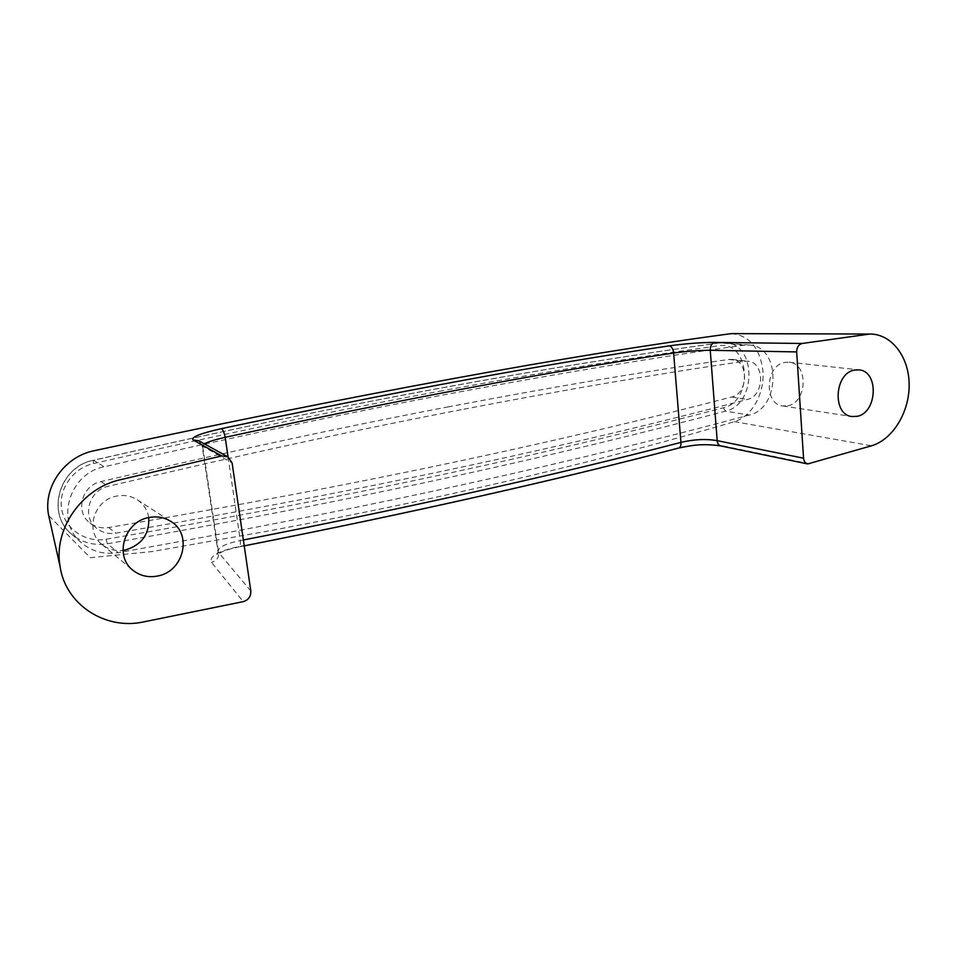 <?xml version="1.0" encoding="UTF-8"?>
<svg xmlns="http://www.w3.org/2000/svg" width="957" height="957" viewBox="0 0 957 957"><rect width="100%" height="100%" fill="white"/><g stroke="black" fill="none" stroke-linecap="round" stroke-linejoin="round"><path stroke-width="0.72" stroke-dasharray="4.79 3.59" d="M461.226 409.692C356.901 429.765 239.238 455.305 108.213 486.312C88.822 490.056 81.441 517.27 96.801 528.42C102.375 532.678 108.739 534.257 115.905 533.157C379.642 487.926 579.129 443.593 747.525 399.428C764.607 395.923 765.098 362.213 747.979 361.22L744.773 361.267C660.139 373.433 565.623 389.583 461.226 409.692M448.558 406.821C345.597 426.451 229.74 451.369 101.011 481.574C81.955 485.211 74.718 511.887 89.814 522.833C95.293 527.02 101.55 528.587 108.596 527.522C367.763 483.644 564.917 440.328 731.638 397.011C748.565 393.59 748.984 360.406 732.021 359.401L728.851 359.461C645.018 371.376 551.591 387.166 448.558 406.821M459.228 391.975C564.175 372.429 659.146 356.817 744.151 345.154L749.522 345.034C781.151 346.494 780.565 408.448 749.187 415.087C580.959 460.269 381.676 505.81 118.261 552.668C104.277 554.869 92.016 551.579 81.453 542.786C54.896 521.589 69.359 473.237 104.146 466.777C235.996 436.404 354.365 411.474 459.228 391.975M787.755 405.792C807.337 402.658 808.665 363.289 789.106 362.201L784.872 362.392C765.397 365.119 763.566 404.297 782.73 405.959L787.755 405.792M148.742 517.581C147.474 509.997 143.634 504.064 137.246 499.769C131.061 495.917 124.219 494.685 116.73 496.061C94.061 499.566 84.383 531.219 101.956 544.473C108.009 549.318 115.019 551.292 122.986 550.407M731.399 333.622C749.367 335.381 759.858 347.762 762.896 370.742L762.944 371.34C764.679 393.53 751.712 416.869 734.33 421.654C647.315 447.613 545.669 473.296 429.394 498.705C378.972 509.543 325.703 520.237 269.587 530.788L152.259 551.543L90.281 557.692L48.64 515.536M809.861 463.846L722.714 445.83C708.682 443.558 693.646 444.275 677.58 447.996C554.498 480.318 408.196 513.203 238.7 546.626C218.04 551.124 208.973 556.352 211.497 562.309L243.234 601.642M250.818 591.019L218.017 551.746C218.136 547.296 225.565 543.576 240.315 540.585L243.365 539.999M238.7 546.626L239.31 546.83C226.402 549.641 223.699 551.148 220.672 552.536L217.012 555.084L218.017 551.746L202.142 445.938L232.12 463.009M204.26 443.809L202.142 445.938C200.85 442.481 199.714 440.758 198.745 440.782L202.681 446.464L218.651 552.99C218.818 557.859 216.438 560.969 211.497 562.309M439.275 391.305C541.889 372.345 635.005 357.176 718.623 345.788C749.929 340.142 754.2 401.234 723.313 407.778C557.752 451.333 362.189 494.96 106.024 539.258C85.699 542.93 65.016 529.233 61.703 509.256C58.126 489.326 73.007 468.081 93.463 463.559C221.45 434.311 336.72 410.218 439.275 391.305M744.151 345.154L720.166 342.833C636.369 354.15 543.038 369.258 440.172 388.147C337.366 407.012 221.773 431.045 93.403 460.245L93.523 460.281C59.669 466.49 45.637 513.383 71.5 534.042C81.788 542.607 93.738 545.849 107.363 543.755C364.019 498.992 559.833 455.006 725.562 411.139C756.509 404.703 756.915 344.173 725.717 342.726L720.418 342.833C636.632 354.15 543.289 369.258 440.399 388.159C337.582 407.024 221.952 431.069 93.523 460.281L104.146 466.777M749.522 345.034L720.166 342.833L718.623 345.788M101.011 481.574L108.213 486.312M723.313 407.778L725.562 411.139L749.187 415.087M106.024 539.258L107.363 543.755L118.261 552.668M731.638 397.011L747.525 399.428M728.851 359.461L744.773 361.267M108.596 527.522L115.905 533.157M81.453 542.786L71.5 534.042C45.553 513.263 59.537 466.454 93.403 460.245L93.463 463.559M734.33 421.654L871.576 445.783M228.053 456.896L240.315 540.585C240.685 544.354 240.351 546.435 239.31 546.83L244.226 545.873M722.714 445.83L720.8 445.938M677.58 447.996L678.824 448.008M732.021 359.401L747.979 361.22M89.814 522.833L96.801 528.42M789.106 362.201L858.884 369.869M137.246 499.769L170.872 521.421M101.956 544.473L132.82 570.181M782.73 405.959L851.921 416.534"/><path stroke-width="1.44" d="M857.125 416.319C877.413 412.898 879.112 370.969 858.884 369.869L854.505 370.096C834.313 373.063 832.088 414.86 851.921 416.534L857.125 416.319M122.986 550.407L125.523 549.964C141.851 544.784 149.591 533.994 148.742 517.581M158.132 575.911C183.864 571.15 192.56 534.03 170.872 521.421C164.257 517.294 156.912 516.014 148.849 517.558C124.47 521.529 113.955 555.969 132.82 570.181C140.165 575.97 148.598 577.872 158.132 575.911M48.64 515.536L48.448 514.447C43.364 486.491 64.92 456.453 94.061 450.735C358.863 393.901 571.317 354.856 731.399 333.622L869.722 334.041M221.761 455.951L227.933 456.824L232.12 463.009L250.818 591.019C251.033 596.438 248.497 599.979 243.234 601.642L143.514 621.918C105.593 630.364 65.411 604.776 60.052 566.317C53.245 528.898 82.218 487.938 120.426 479.708L221.761 455.951L192.991 439.897C190.957 437.146 200.42 433.401 221.366 428.652C393.626 392.023 542.882 364.426 669.158 345.884C685.619 343.599 700.847 342.439 714.843 342.415L802.181 343.467L869.889 334.029C891.613 333.873 908.994 356.841 909.15 384.451C909.521 412.036 892.857 439.49 871.576 445.783L807.696 463.942L720.8 445.938C718.659 445.328 717.451 443.57 717.188 440.651L803.545 458.2C803.892 461.358 805.268 463.272 807.696 463.942M802.181 343.467C798.605 344.484 796.762 347.295 796.667 351.925L803.545 458.2M796.667 351.925L710.25 350.274C699.065 350.346 686.851 351.267 673.62 353.037C547.237 371.986 397.753 400.074 225.182 437.301C215.277 439.574 208.303 441.739 204.26 443.809M243.365 539.999C412.323 506.935 558.182 474.397 680.941 442.385C693.861 439.323 705.943 438.737 717.188 440.651L710.25 350.274C710.154 345.991 711.685 343.372 714.843 342.415M244.226 545.873C411.785 512.713 556.603 480.115 678.68 448.043C680.403 447.445 681.157 445.567 680.941 442.385L673.62 353.037C673.118 348.803 671.623 346.422 669.158 345.884M221.366 428.652C222.909 429.537 224.177 432.42 225.182 437.301L228.053 456.896M192.991 439.897L198.745 440.782L227.933 456.824M48.448 514.447L60.04 566.317M720.8 445.938C701.337 443.211 691.624 445.495 678.824 448.008"/></g></svg>
